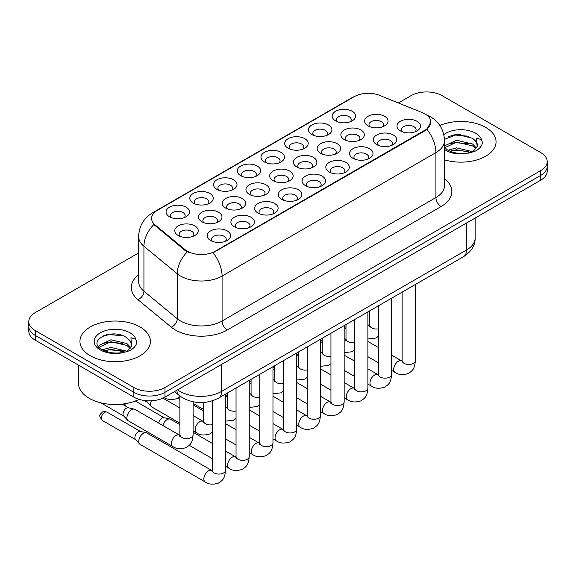 <?xml version="1.0" encoding="UTF-8"?>
<svg xmlns="http://www.w3.org/2000/svg" width="576" height="576" viewBox="0 0 576 576"><rect width="100%" height="100%" fill="white"/><g stroke="black" fill="none" stroke-linecap="round" stroke-linejoin="round"><path stroke-width="0.86" d="M335.599 120.859L335.599 120.859A11.743 6.782 180 0 1 335.599 111.276A11.743 6.782 180 0 1 352.21 111.276A11.743 6.782 180 0 1 352.21 120.859A11.743 6.782 180 0 1 335.599 120.859M350.287 121.759A7.337 4.241 0 0 0 351.245 119.664A7.337 4.241 0 0 0 349.099 116.669A7.337 4.241 0 0 0 341.1 115.747A7.337 4.241 0 0 0 336.564 119.664A7.337 4.241 0 0 0 337.529 121.759M264.42 161.964L264.42 161.964A11.743 6.782 180 0 1 264.42 152.374A11.743 6.782 180 0 1 281.023 152.374A11.743 6.782 180 0 1 281.023 161.964A11.743 6.782 180 0 1 264.42 161.964M279.101 162.857A7.337 4.241 0 0 0 280.058 160.762A7.337 4.241 0 0 0 277.913 157.766A7.337 4.241 0 0 0 269.914 156.845A7.337 4.241 0 0 0 265.378 160.762A7.337 4.241 0 0 0 266.342 162.857M240.689 175.658L240.689 175.658A11.743 6.782 180 0 1 240.689 166.075A11.743 6.782 180 0 1 257.299 166.075A11.743 6.782 180 0 1 257.299 175.658A11.743 6.782 180 0 1 240.689 175.658M255.37 176.558A7.337 4.241 0 0 0 256.334 174.463A7.337 4.241 0 0 0 254.182 171.468A7.337 4.241 0 0 0 246.182 170.546A7.337 4.241 0 0 0 241.654 174.463A7.337 4.241 0 0 0 242.611 176.558M216.958 189.36L216.958 189.36A11.743 6.782 180 0 1 216.958 179.77A11.743 6.782 180 0 1 233.568 179.77A11.743 6.782 180 0 1 233.568 189.36A11.743 6.782 180 0 1 216.958 189.36M231.638 190.26A7.337 4.241 0 0 0 232.603 188.165A7.337 4.241 0 0 0 230.45 185.162A7.337 4.241 0 0 0 222.458 184.248A7.337 4.241 0 0 0 217.922 188.165A7.337 4.241 0 0 0 218.887 190.26M288.144 148.262L288.144 148.262A11.743 6.782 180 0 1 288.144 138.672A11.743 6.782 180 0 1 304.754 138.672A11.743 6.782 180 0 1 304.754 148.262A11.743 6.782 180 0 1 288.144 148.262M302.825 149.162A7.337 4.241 0 0 0 303.79 147.06A7.337 4.241 0 0 0 301.637 144.065A7.337 4.241 0 0 0 293.638 143.15A7.337 4.241 0 0 0 289.109 147.06A7.337 4.241 0 0 0 290.074 149.162M311.875 134.561L311.875 134.561A11.743 6.782 180 0 1 311.875 124.97A11.743 6.782 180 0 1 328.478 124.97A11.743 6.782 180 0 1 328.478 134.561A11.743 6.782 180 0 1 311.875 134.561M326.556 135.461A7.337 4.241 0 0 0 327.521 133.366A7.337 4.241 0 0 0 325.368 130.37A7.337 4.241 0 0 0 317.369 129.449A7.337 4.241 0 0 0 312.84 133.366A7.337 4.241 0 0 0 313.798 135.461M193.234 203.062L193.234 203.062A11.743 6.782 180 0 1 193.234 193.471A11.743 6.782 180 0 1 209.837 193.471A11.743 6.782 180 0 1 209.837 203.062A11.743 6.782 180 0 1 193.234 203.062M207.914 203.962A7.337 4.241 0 0 0 208.872 201.859A7.337 4.241 0 0 0 206.726 198.864A7.337 4.241 0 0 0 198.727 197.95A7.337 4.241 0 0 0 194.198 201.859A7.337 4.241 0 0 0 195.156 203.962M169.502 216.756L169.502 216.756A11.743 6.782 180 0 1 169.502 207.173A11.743 6.782 180 0 1 186.113 207.173A11.743 6.782 180 0 1 186.113 216.756A11.743 6.782 180 0 1 169.502 216.756M184.183 217.656A7.337 4.241 0 0 0 185.148 215.561A7.337 4.241 0 0 0 182.995 212.566A7.337 4.241 0 0 0 174.996 211.644A7.337 4.241 0 0 0 170.467 215.561A7.337 4.241 0 0 0 171.432 217.656M368.021 125.878L368.021 125.878A11.743 6.782 180 0 1 368.021 116.287A11.743 6.782 180 0 1 384.624 116.287A11.743 6.782 180 0 1 384.624 125.878A11.743 6.782 180 0 1 368.021 125.878M382.702 126.778A7.337 4.241 0 0 0 383.659 124.682A7.337 4.241 0 0 0 381.514 121.687A7.337 4.241 0 0 0 373.514 120.766A7.337 4.241 0 0 0 368.986 124.682A7.337 4.241 0 0 0 369.943 126.778M344.29 139.579L344.29 139.579A11.743 6.782 180 0 1 344.29 129.989A11.743 6.782 180 0 1 360.9 129.989A11.743 6.782 180 0 1 360.9 139.579A11.743 6.782 180 0 1 344.29 139.579M358.97 140.479A7.337 4.241 0 0 0 359.935 138.377A7.337 4.241 0 0 0 357.782 135.382A7.337 4.241 0 0 0 349.783 134.467A7.337 4.241 0 0 0 345.254 138.377A7.337 4.241 0 0 0 346.219 140.479M273.103 180.677L273.103 180.677A11.743 6.782 180 0 1 273.103 171.086A11.743 6.782 180 0 1 289.714 171.086A11.743 6.782 180 0 1 289.714 180.677A11.743 6.782 180 0 1 273.103 180.677M287.784 181.577A7.337 4.241 0 0 0 288.749 179.482A7.337 4.241 0 0 0 286.596 176.479A7.337 4.241 0 0 0 278.597 175.565A7.337 4.241 0 0 0 274.068 179.482A7.337 4.241 0 0 0 275.033 181.577M249.379 194.378L249.379 194.378A11.743 6.782 180 0 1 249.379 184.788A11.743 6.782 180 0 1 265.982 184.788A11.743 6.782 180 0 1 265.982 194.378A11.743 6.782 180 0 1 249.379 194.378M264.06 195.278A7.337 4.241 0 0 0 265.018 193.176A7.337 4.241 0 0 0 262.872 190.181A7.337 4.241 0 0 0 254.873 189.259A7.337 4.241 0 0 0 250.344 193.176A7.337 4.241 0 0 0 251.302 195.278M225.648 208.073L225.648 208.073A11.743 6.782 180 0 1 225.648 198.49A11.743 6.782 180 0 1 242.258 198.49A11.743 6.782 180 0 1 242.258 208.073A11.743 6.782 180 0 1 225.648 208.073M240.329 208.973A7.337 4.241 0 0 0 241.294 206.878A7.337 4.241 0 0 0 239.141 203.882A7.337 4.241 0 0 0 231.142 202.961A7.337 4.241 0 0 0 226.613 206.878A7.337 4.241 0 0 0 227.578 208.973M201.917 221.774L201.917 221.774A11.743 6.782 180 0 1 201.917 212.184A11.743 6.782 180 0 1 218.527 212.184A11.743 6.782 180 0 1 218.527 221.774A11.743 6.782 180 0 1 201.917 221.774M216.598 222.674A7.337 4.241 0 0 0 217.562 220.579A7.337 4.241 0 0 0 215.417 217.577A7.337 4.241 0 0 0 207.418 216.662A7.337 4.241 0 0 0 202.882 220.579A7.337 4.241 0 0 0 203.846 222.674M320.558 153.281L320.558 153.281A11.743 6.782 180 0 1 320.558 143.69A11.743 6.782 180 0 1 337.169 143.69A11.743 6.782 180 0 1 337.169 153.281A11.743 6.782 180 0 1 320.558 153.281M335.246 154.174A7.337 4.241 0 0 0 336.204 152.078A7.337 4.241 0 0 0 334.058 149.083A7.337 4.241 0 0 0 326.059 148.162A7.337 4.241 0 0 0 321.523 152.078A7.337 4.241 0 0 0 322.488 154.174M296.834 166.975L296.834 166.975A11.743 6.782 180 0 1 296.834 157.392A11.743 6.782 180 0 1 313.438 157.392A11.743 6.782 180 0 1 313.445 166.975A11.743 6.782 180 0 1 296.834 166.975M311.515 167.875A7.337 4.241 0 0 0 312.48 165.78A7.337 4.241 0 0 0 310.327 162.785A7.337 4.241 0 0 0 302.328 161.863A7.337 4.241 0 0 0 297.799 165.78A7.337 4.241 0 0 0 298.757 167.875M178.193 235.476L178.193 235.476A11.743 6.782 180 0 1 178.193 225.886A11.743 6.782 180 0 1 194.796 225.886A11.743 6.782 180 0 1 194.796 235.476A11.743 6.782 180 0 1 178.193 235.476M192.874 236.376A7.337 4.241 0 0 0 193.831 234.274A7.337 4.241 0 0 0 191.686 231.278A7.337 4.241 0 0 0 183.686 230.364A7.337 4.241 0 0 0 179.158 234.274A7.337 4.241 0 0 0 180.115 236.376M400.435 130.896L400.435 130.896A11.743 6.782 180 0 1 400.435 121.306A11.743 6.782 180 0 1 417.046 121.306A11.743 6.782 180 0 1 417.046 130.896A11.743 6.782 180 0 1 400.435 130.896M415.116 131.796A7.337 4.241 0 0 0 416.081 129.694A7.337 4.241 0 0 0 413.928 126.698A7.337 4.241 0 0 0 405.929 125.784A7.337 4.241 0 0 0 401.4 129.694A7.337 4.241 0 0 0 402.365 131.796M376.704 144.598L376.704 144.598A11.743 6.782 180 0 1 376.704 135.007A11.743 6.782 180 0 1 393.314 135.007A11.743 6.782 180 0 1 393.314 144.598A11.743 6.782 180 0 1 376.704 144.598M391.385 145.49A7.337 4.241 0 0 0 392.35 143.395A7.337 4.241 0 0 0 390.204 140.4A7.337 4.241 0 0 0 382.205 139.478A7.337 4.241 0 0 0 377.669 143.395A7.337 4.241 0 0 0 378.634 145.49M352.98 158.292L352.98 158.292A11.743 6.782 180 0 1 352.98 148.702A11.743 6.782 180 0 1 369.583 148.702A11.743 6.782 180 0 1 369.583 158.292A11.743 6.782 180 0 1 352.98 158.292M367.661 159.192A7.337 4.241 0 0 0 368.618 157.097A7.337 4.241 0 0 0 366.473 154.102A7.337 4.241 0 0 0 358.474 153.18A7.337 4.241 0 0 0 353.945 157.097A7.337 4.241 0 0 0 354.902 159.192M305.525 185.695A11.743 6.782 180 0 1 305.518 185.695A11.743 6.782 180 0 1 305.525 176.105A11.743 6.782 180 0 1 322.128 176.105A11.743 6.782 180 0 1 322.128 185.695A11.743 6.782 180 0 1 305.525 185.695M320.206 186.588A7.337 4.241 0 0 0 321.163 184.493A7.337 4.241 0 0 0 319.018 181.498A7.337 4.241 0 0 0 311.018 180.576A7.337 4.241 0 0 0 306.482 184.493A7.337 4.241 0 0 0 307.447 186.588M329.249 171.994L329.249 171.994A11.743 6.782 180 0 1 329.249 162.403A11.743 6.782 180 0 1 345.859 162.403A11.743 6.782 180 0 1 345.859 171.994A11.743 6.782 180 0 1 329.249 171.994M343.93 172.894A7.337 4.241 0 0 0 344.894 170.791A7.337 4.241 0 0 0 342.742 167.796A7.337 4.241 0 0 0 334.742 166.882A7.337 4.241 0 0 0 330.214 170.791A7.337 4.241 0 0 0 331.178 172.894M234.338 226.793L234.338 226.793A11.743 6.782 180 0 1 234.338 217.202A11.743 6.782 180 0 1 250.942 217.202A11.743 6.782 180 0 1 250.942 226.793A11.743 6.782 180 0 1 234.338 226.793M249.019 227.693A7.337 4.241 0 0 0 249.977 225.59A7.337 4.241 0 0 0 247.831 222.595A7.337 4.241 0 0 0 239.832 221.681A7.337 4.241 0 0 0 235.303 225.59A7.337 4.241 0 0 0 236.261 227.693M258.062 213.091L258.062 213.091A11.743 6.782 180 0 1 258.062 203.501A11.743 6.782 180 0 1 274.673 203.501A11.743 6.782 180 0 1 274.673 213.091A11.743 6.782 180 0 1 258.062 213.091M272.743 213.991A7.337 4.241 0 0 0 273.708 211.896A7.337 4.241 0 0 0 271.555 208.894A7.337 4.241 0 0 0 263.556 207.979A7.337 4.241 0 0 0 259.027 211.896A7.337 4.241 0 0 0 259.992 213.991M281.794 199.39L281.794 199.39A11.743 6.782 180 0 1 281.794 189.806A11.743 6.782 180 0 1 298.404 189.806A11.743 6.782 180 0 1 298.404 199.39A11.743 6.782 180 0 1 281.794 199.39M296.474 200.29A7.337 4.241 0 0 0 297.439 198.194A7.337 4.241 0 0 0 295.286 195.199A7.337 4.241 0 0 0 287.287 194.278A7.337 4.241 0 0 0 282.758 198.194A7.337 4.241 0 0 0 283.716 200.29M210.607 240.487L210.607 240.487A11.743 6.782 180 0 1 210.607 230.904A11.743 6.782 180 0 1 227.218 230.904A11.743 6.782 180 0 1 227.218 240.487A11.743 6.782 180 0 1 210.607 240.487M225.288 241.387A7.337 4.241 0 0 0 226.253 239.292A7.337 4.241 0 0 0 224.1 236.297A7.337 4.241 0 0 0 216.101 235.375A7.337 4.241 0 0 0 211.572 239.292A7.337 4.241 0 0 0 212.537 241.387M422.366 112.666A19.814 11.441 180 0 1 425.016 113.947A19.814 11.441 180 0 1 430.819 122.04A19.814 11.441 180 0 1 425.016 130.126L215.338 251.179A19.814 11.441 180 0 1 185.098 249.653L155.167 224.978A19.814 11.441 180 0 1 151.589 218.419A19.814 11.441 180 0 1 157.392 210.326L354.254 96.667A19.814 11.441 180 0 1 379.634 95.386L422.366 112.666M485.741 127.433A35.23 20.34 0 0 0 439.862 125.467A35.23 20.34 0 0 1 485.741 127.433A35.23 20.34 0 0 1 496.058 141.811A35.23 20.34 0 0 0 485.741 127.433M140.083 326.988A35.23 20.34 0 0 0 101.693 322.582A35.23 20.34 0 0 0 79.942 341.374A35.23 20.34 0 0 0 90.259 355.759A35.23 20.34 0 0 0 128.657 360.166A35.23 20.34 0 0 0 150.408 341.374A35.23 20.34 0 0 0 140.083 326.988A35.23 20.34 0 0 0 101.693 322.582A35.23 20.34 0 0 0 79.942 341.374A35.23 20.34 0 0 0 90.259 355.759A35.23 20.34 0 0 0 128.657 360.166A35.23 20.34 0 0 0 150.408 341.374A35.23 20.34 0 0 0 140.083 326.988M430.819 122.04L426.938 129.326L425.016 130.716L213.113 252.778A25.69 14.832 60 0 1 222.084 276.055A29.362 16.949 180 0 1 180.569 276.055A29.362 16.949 180 0 1 177.278 273.787L143.935 246.298A29.362 16.949 180 0 1 138.629 236.57L138.629 281.52A29.362 16.949 0 0 0 143.935 291.24L177.278 318.737A29.362 16.949 0 0 0 180.569 320.998A29.362 16.949 0 0 0 222.084 320.998L435.917 197.546A29.362 16.949 0 0 0 444.514 185.558L444.514 140.616A29.362 16.949 180 0 1 435.917 152.604A25.69 14.832 -120 0 0 426.938 129.326M138.629 252.922L35.251 312.61A22.018 12.715 0 0 0 28.8 321.595L28.8 331.186A22.018 12.715 0 0 0 35.251 340.178L133.855 397.109L133.855 392.314A22.018 12.715 0 0 0 164.995 392.314L540.749 175.378A22.018 12.715 0 0 0 547.2 166.385A22.018 12.715 0 0 1 540.749 175.378L164.995 392.314A22.018 12.715 0 0 1 133.855 392.314L35.251 335.383L133.855 392.314L133.855 387.518A22.018 12.715 0 0 0 164.995 387.518L540.749 170.582A22.018 12.715 0 0 0 547.2 161.59A22.018 12.715 0 0 0 540.749 152.604L442.145 95.674A22.018 12.715 0 0 0 411.005 95.674L398.369 102.96M28.8 326.39A22.018 12.715 0 0 0 35.251 335.383A22.018 12.715 0 0 1 28.8 326.39M189.547 252.778L185.098 250.524L153.835 224.496A25.69 17.179 129.5 0 0 143.935 246.298L143.935 291.24A7.337 4.91 -50.5 0 1 137.923 299.664A36.698 21.19 180 0 1 138.629 274.802M444.514 159.84A35.23 20.34 0 0 0 496.058 141.811A35.23 20.34 0 0 1 444.514 159.84M28.8 321.595A22.018 12.715 0 0 0 35.251 330.588L133.855 387.518M114.775 334.015A29.362 16.949 0 0 0 106.315 334.8M460.426 134.453A29.362 16.949 0 0 0 451.966 135.245M133.855 397.109A22.018 12.715 0 0 0 164.995 397.109L540.749 180.166A22.018 12.715 0 0 0 547.2 171.18L547.2 161.59M225.518 394.099L225.518 470.261C224.77 479.57 222.084 480.571 218.39 483.113C212.933 484.798 208.548 484.423 205.229 481.968L140.148 444.398A6.602 3.816 -60 0 1 139.615 443.966A6.602 3.816 -60 0 1 138.78 441.374A6.602 3.816 -60 0 1 143.453 433.282A6.602 3.816 -60 0 1 146.117 432.706A6.602 3.816 -60 0 1 146.75 432.958L212.285 470.765M139.615 443.966L135.49 439.502A4.774 2.758 -60 0 1 134.885 437.63A4.774 2.758 -60 0 1 138.262 431.784A4.774 2.758 -60 0 1 140.184 431.366L146.117 432.706M126.914 417.78A6.602 3.816 -60 0 1 131.587 409.687A6.602 3.816 -60 0 1 134.251 409.111A6.602 3.816 -60 0 1 134.885 409.363L179.417 435.067A6.602 3.816 -60 0 0 176.407 435.24A6.602 3.816 -60 0 0 176.112 435.398A6.602 3.816 -60 0 0 171.799 441.216A6.602 3.816 -60 0 0 172.814 446.508L128.282 420.804A6.602 3.816 -60 0 1 127.75 420.372A6.602 3.816 -60 0 1 126.914 417.78M127.75 420.372L123.624 415.908A4.774 2.758 -60 0 1 123.019 414.036A4.774 2.758 -60 0 1 126.396 408.19A4.774 2.758 -60 0 1 128.318 407.772L134.251 409.111M162.835 425.498A6.602 3.816 -60 0 1 167.177 419.58A6.602 3.816 -60 0 1 169.848 419.011A6.602 3.816 -60 0 1 170.482 419.256L179.892 424.685M158.681 423.101A4.774 2.758 -60 0 1 161.986 418.082A4.774 2.758 -60 0 1 163.915 417.672L169.848 419.011M193.104 405.245A6.602 3.816 -60 0 1 193.572 405.31A6.602 3.816 -60 0 1 194.206 405.554L203.616 410.99M179.892 423.202L152.014 407.102A6.602 3.816 -60 0 1 151.481 406.678A6.602 3.816 -60 0 1 150.646 404.078A6.602 3.816 -60 0 1 151.366 400.781M151.481 406.678L147.355 402.206A4.774 2.758 -60 0 1 146.772 400.738M444.514 147.449L447.523 149.969C453.953 153.446 461.542 154.339 470.297 152.633L474.955 151.279C479.434 148.975 481.925 146.102 482.414 142.661L481.493 139.687L476.59 138.146L477.166 146.549L477.418 145.411A16.589 9.576 0 0 0 475.546 140.983L472.572 138.276L457.171 134.446L444.485 139.356M477.166 146.549L473.119 151.438M448.02 150.257L456.53 147.845L472.73 151.711M449.971 151.214L456.53 149.753L470.887 152.503M444.514 146.383L444.802 145.742L456.53 140.234L472.558 143.986L476.41 147.996M444.758 147.73L456.53 142.142L472.558 145.886L475.776 148.903M475.546 140.983L477.41 145.642M448.726 136.361L455.227 135.043L468.612 136.224M449.95 143.611L455.227 142.654L468.446 143.791M449.971 151.222L455.227 150.264L468.446 151.402M78.473 365.134L78.473 383.321A36.698 21.19 0 0 0 89.222 398.304A36.698 21.19 0 0 0 139.154 399.362M131.522 346.111L131.767 344.966A16.589 9.576 0 0 0 129.888 340.546L126.922 337.838C111.629 327.017 86.141 341.136 101.873 349.531C108.295 353.009 115.884 353.894 124.646 352.195L129.305 350.834C133.783 348.538 136.267 345.665 136.764 342.223L135.842 339.25L130.939 337.709L131.515 346.111L127.469 350.993M102.362 349.812L110.88 347.407L127.08 351.274M122.796 350.964L109.577 349.826L104.321 350.777L110.88 349.308L125.237 352.066M98.647 346.738L99.151 345.305L110.88 339.797L126.907 343.548L130.759 347.558M99.108 347.285L110.88 341.698L126.907 345.449L130.126 348.466M129.888 340.546L131.76 345.197M103.075 335.923L109.577 334.606L122.962 335.786M104.299 343.174L109.577 342.216L122.796 343.346M215.338 251.179L215.338 251.77M185.098 249.653L185.098 250.524M155.167 224.978L155.167 225.85M425.016 130.126L425.016 130.716M227.275 329.99A7.337 4.241 60 0 1 222.084 320.998L222.084 276.055L435.917 152.604L435.917 197.546A7.337 4.241 60 0 0 441.101 206.539L227.275 329.99A36.698 21.19 180 0 1 175.378 329.99A36.698 21.19 180 0 1 171.266 327.161L137.923 299.664M444.514 140.616C444.017 130.061 439.373 122.141 430.596 116.87L426.888 115.063A25.69 12.031 112 0 0 426.542 114.934M155.203 211.824A25.69 14.832 -120 0 0 152.546 212.825C143.762 218.102 139.126 226.015 138.629 236.57M152.546 212.825L352.094 97.618A25.69 14.832 60 0 1 354.038 96.797M187.286 251.885A25.69 17.179 129.5 0 0 177.278 273.787L177.278 318.737A7.337 4.91 -50.5 0 1 171.266 327.161M444.514 178.841A36.698 21.19 180 0 1 441.101 206.539M164.995 387.518L164.995 397.109M540.749 170.582L540.749 180.166M35.251 330.588L35.251 340.178M177.617 389.822A29.362 16.949 0 0 0 180.05 391.414A29.362 16.949 0 0 0 221.566 391.414L466.531 249.984A29.362 16.949 0 0 0 475.135 237.996C475.351 245.282 471.47 251.518 463.493 256.702L218.527 398.131A14.681 8.474 60 0 0 221.566 391.414L221.566 364.45M466.531 223.02L466.531 249.984A14.681 8.474 60 0 1 463.493 256.702M176.818 390.283A14.681 9.821 129.5 0 0 179.446 395.618L174.557 391.586M104.681 412.394A4.774 2.758 -60 0 1 107.064 412.164C104.774 411.358 103.183 411.358 102.298 412.164A4.774 2.758 60 0 1 104.681 412.394A4.774 2.758 -60 0 0 101.563 416.599A4.774 2.758 -60 0 0 102.298 420.422L135.662 439.69M225.518 470.261A6.602 3.816 180 0 1 223.279 473.119A6.602 3.816 180 0 1 214.243 472.954A6.602 3.816 180 0 1 212.306 470.261L212.09 471.686L212.681 471.197M205.229 481.968A6.602 3.816 -60 0 1 204.214 476.676A6.602 3.816 -60 0 1 208.534 470.858A6.602 3.816 -60 0 1 208.822 470.7A6.602 3.816 -60 0 1 211.831 470.527M193.104 401.825L193.104 434.801A6.602 3.816 180 0 1 190.865 437.659A6.602 3.816 180 0 1 181.822 437.494A6.602 3.816 180 0 1 179.892 434.801L179.892 395.971M249.242 380.398L249.242 456.559A6.602 3.816 180 0 1 247.01 459.418A6.602 3.816 180 0 1 237.967 459.252A6.602 3.816 180 0 1 236.038 456.559L235.822 457.985L236.412 457.495M249.242 456.559C248.494 465.876 245.808 466.87 242.122 469.411C236.664 471.103 232.279 470.722 228.96 468.274A6.602 3.816 -60 0 1 227.945 462.982A6.602 3.816 -60 0 1 232.258 457.157A6.602 3.816 -60 0 1 232.553 456.998A6.602 3.816 -60 0 1 235.562 456.833L236.016 457.07M125.33 405.958A4.774 2.758 -60 0 1 125.107 403.718M272.974 366.703L272.974 442.858A6.602 3.816 180 0 1 270.734 445.716A6.602 3.816 180 0 1 261.698 445.558A6.602 3.816 180 0 1 259.762 442.858L259.553 444.283L260.143 443.794M272.974 442.858C272.225 452.174 269.539 453.168 265.846 455.71C260.388 457.402 256.003 457.02 252.684 454.572A6.602 3.816 -60 0 1 251.676 449.28A6.602 3.816 -60 0 1 255.989 443.455A6.602 3.816 -60 0 1 256.284 443.297A6.602 3.816 -60 0 1 259.294 443.131L259.74 443.369M296.705 353.002L296.705 429.156A6.602 3.816 180 0 1 294.466 432.022A6.602 3.816 180 0 1 285.422 431.856A6.602 3.816 180 0 1 283.493 429.156L283.277 430.589L283.867 430.099M296.705 429.156C295.949 438.473 293.263 439.466 289.577 442.015C284.119 443.7 279.734 443.318 276.415 440.87A6.602 3.816 -60 0 1 275.4 435.578A6.602 3.816 -60 0 1 279.72 429.761A6.602 3.816 -60 0 1 280.008 429.602A6.602 3.816 -60 0 1 283.018 429.43L283.471 429.667M320.429 339.3L320.429 415.462A6.602 3.816 180 0 1 318.197 418.32A6.602 3.816 180 0 1 309.154 418.154A6.602 3.816 180 0 1 307.217 415.462L307.008 416.887L307.598 416.398M320.429 415.462C319.68 424.771 316.994 425.772 313.301 428.314C307.85 429.998 303.458 429.624 300.139 427.176A6.602 3.816 -60 0 1 299.131 421.877A6.602 3.816 -60 0 1 303.444 416.059A6.602 3.816 -60 0 1 303.739 415.901A6.602 3.816 -60 0 1 306.749 415.728L307.202 415.973M212.306 424.721A6.602 3.816 180 0 1 205.553 423.792A6.602 3.816 180 0 1 203.616 421.099L203.616 402.487M193.104 430.826L196.538 432.814A6.602 3.816 -60 0 1 195.53 427.522A6.602 3.816 -60 0 1 199.843 421.697A6.602 3.816 -60 0 1 200.138 421.538A6.602 3.816 -60 0 1 203.148 421.373L193.104 415.57M236.038 411.019A6.602 3.816 180 0 1 229.284 410.098A6.602 3.816 180 0 1 227.347 407.398L227.347 393.041M225.518 407.362A6.602 3.816 -60 0 1 226.872 407.671L225.518 406.886M259.762 397.318A6.602 3.816 180 0 1 253.008 396.396A6.602 3.816 180 0 1 251.071 393.696L251.071 379.346M249.242 393.667A6.602 3.816 -60 0 1 250.603 393.97L249.242 393.185M481.493 139.687A20.995 12.125 0 0 0 475.675 133.243A20.995 12.125 0 0 0 443.851 134.683M444.514 149.443A20.995 12.125 0 0 0 445.982 150.386A20.995 12.125 0 0 0 470.297 152.633M135.842 339.25A20.995 12.125 0 0 0 130.018 332.806A20.995 12.125 0 0 0 100.325 332.806A20.995 12.125 0 0 0 100.325 349.949A20.995 12.125 0 0 0 124.646 352.195M283.493 383.616A6.602 3.816 180 0 1 276.739 382.694A6.602 3.816 180 0 1 274.802 380.002L274.802 365.645M272.974 379.966A6.602 3.816 -60 0 1 274.334 380.275L272.974 379.49M344.16 325.606L344.16 401.76A6.602 3.816 180 0 1 341.921 404.618A6.602 3.816 180 0 1 332.885 404.46A6.602 3.816 180 0 1 330.948 401.76L330.739 403.186L331.33 402.696M344.16 401.76C343.411 411.077 340.726 412.07 337.032 414.612C331.574 416.304 327.19 415.922 323.87 413.474A6.602 3.816 -60 0 1 322.855 408.182A6.602 3.816 -60 0 1 327.175 402.358A6.602 3.816 -60 0 1 327.47 402.199A6.602 3.816 -60 0 1 330.48 402.034L330.926 402.271M367.891 311.904L367.891 388.058A6.602 3.816 180 0 1 365.652 390.924A6.602 3.816 180 0 1 356.609 390.758A6.602 3.816 180 0 1 354.679 388.058L354.463 389.484L355.054 389.002M367.891 388.058C367.135 397.375 364.45 398.369 360.763 400.918C355.306 402.602 350.921 402.221 347.602 399.773A6.602 3.816 -60 0 1 346.586 394.481A6.602 3.816 -60 0 1 350.899 388.663A6.602 3.816 -60 0 1 351.194 388.498A6.602 3.816 -60 0 1 354.204 388.332L354.658 388.57M391.615 298.202L391.615 374.364A6.602 3.816 180 0 1 389.376 377.222A6.602 3.816 180 0 1 380.34 377.057A6.602 3.816 180 0 1 378.403 374.364L378.194 375.79L378.785 375.3M391.615 374.364C390.866 383.674 388.181 384.674 384.487 387.216C379.037 388.901 374.645 388.526 371.326 386.071A6.602 3.816 -60 0 1 370.318 380.779A6.602 3.816 -60 0 1 374.63 374.962A6.602 3.816 -60 0 1 374.926 374.803A6.602 3.816 -60 0 1 377.935 374.63L378.389 374.868M415.346 284.501L415.346 360.662A6.602 3.816 180 0 1 413.107 363.521A6.602 3.816 180 0 1 404.071 363.355A6.602 3.816 180 0 1 402.134 360.662L401.918 362.088L402.509 361.598M415.346 360.662C414.598 369.979 411.912 370.973 408.218 373.514C402.761 375.206 398.376 374.825 395.057 372.377A6.602 3.816 -60 0 1 394.042 367.085A6.602 3.816 -60 0 1 398.362 361.26A6.602 3.816 -60 0 1 398.65 361.102A6.602 3.816 -60 0 1 401.659 360.936L402.113 361.174M307.217 369.922A6.602 3.816 180 0 1 300.463 369A6.602 3.816 180 0 1 298.534 366.3L298.534 351.943M296.705 366.264A6.602 3.816 -60 0 1 298.058 366.574L296.705 365.789M330.948 356.22A6.602 3.816 180 0 1 324.194 355.298A6.602 3.816 180 0 1 322.258 352.598L322.258 338.249M320.429 352.57A6.602 3.816 -60 0 1 321.79 352.872L320.429 352.087M354.679 342.518A6.602 3.816 180 0 1 347.926 341.597A6.602 3.816 180 0 1 345.989 338.904L345.989 324.547M344.16 338.868A6.602 3.816 -60 0 1 345.514 339.17L344.16 338.393M378.403 328.824A6.602 3.816 180 0 1 371.65 327.895A6.602 3.816 180 0 1 369.72 325.202L369.72 310.846M367.891 325.166A6.602 3.816 -60 0 1 369.245 325.476L367.891 324.691M352.094 97.618L356.803 95.429M426.888 115.063L426.499 114.905M218.527 398.131C206.712 404.071 194.904 404.071 183.089 398.131L179.446 395.618M475.135 237.996L475.135 218.052M212.306 400.853L212.306 470.261M107.064 412.164L140.429 431.424M102.298 420.422C97.97 414.727 99.914 415.051 102.298 412.164M179.87 435.305L179.417 435.067M172.814 446.508C176.069 448.949 180.454 449.33 185.976 447.653C189.662 445.111 192.348 444.11 193.104 434.801M100.807 402.818L123.797 416.095M180.266 435.737L179.676 436.226L179.892 434.801M122.148 404.129L128.57 407.83M164.124 397.354C167.378 399.794 171.763 400.169 177.286 398.491L179.892 396.778M228.96 468.274L225.518 466.286M212.306 458.654L189.223 445.327M236.038 388.03L236.038 456.559M235.562 456.833L225.518 451.03M212.306 443.405L193.104 432.317M135.281 401.047L164.16 417.722M124.704 405.598L123.826 403.913M252.684 454.572L249.242 452.585M236.038 444.96L225.518 438.883M193.104 405.202L193.572 405.31M259.762 374.328L259.762 442.858M259.294 443.131L249.242 437.328M236.038 429.703L225.518 423.634M177.826 398.218L179.892 399.406M276.415 440.87L272.974 438.883M259.762 431.258L249.242 425.189M283.493 360.626L283.493 429.156M283.018 429.43L272.974 423.634M259.762 416.002L249.242 409.932M227.347 397.289L225.518 396.23M300.139 427.176L296.705 425.189M283.493 417.557L272.974 411.487M307.217 346.932L307.217 415.462M306.749 415.728L296.705 409.932M283.493 402.307L272.974 396.23M251.071 383.587L249.242 382.536M203.594 421.61L203.148 421.373M196.538 432.814C199.793 435.247 204.185 435.629 209.7 433.951L212.306 432.238M144.18 400.464L147.528 402.394M203.998 422.035L203.407 422.525L203.616 421.099M179.892 407.945L162.936 398.16M227.326 407.909L226.872 407.671M225.518 421.142L233.431 420.25L236.038 418.536M203.616 409.5L193.104 403.423M227.722 408.334L227.131 408.823L227.347 407.398M251.057 394.207L250.603 393.97M249.242 407.441L257.162 406.555L259.762 404.842M227.347 395.798L225.518 394.74M251.453 394.639L250.862 395.129L251.071 393.696M274.781 380.513L274.334 380.275M272.974 393.739L280.886 392.854L283.493 391.14M251.071 382.097L249.242 381.046M275.184 380.938L274.594 381.427L274.802 380.002M323.87 413.474L320.429 411.487M307.217 403.862L296.705 397.786M330.948 333.23L330.948 401.76M330.48 402.034L320.429 396.23M307.217 388.606L296.705 382.536M274.802 369.893L272.974 368.834M347.602 399.773L344.16 397.786M330.948 390.161L320.429 384.091M354.679 319.529L354.679 388.058M354.204 388.332L344.16 382.536M330.948 374.904L320.429 368.834M298.534 356.191L296.705 355.133M371.326 386.071L367.891 384.091M354.679 376.459L344.16 370.39M378.403 305.827L378.403 374.364M377.935 374.63L367.891 368.834M354.679 361.202L344.16 355.133M322.258 342.49L320.429 341.431M395.057 372.377L391.615 370.39M378.403 362.765L367.891 356.688M402.134 292.133L402.134 360.662M401.659 360.936L391.615 355.133M378.403 347.508L367.891 341.431M345.989 328.788L344.16 327.737M298.512 366.811L298.058 366.574M296.705 380.045L304.618 379.152L307.217 377.438M274.802 368.402L272.974 367.344M298.908 367.236L298.318 367.726L298.534 366.3M322.243 353.11L321.79 352.872M320.429 366.343L328.342 365.458L330.948 363.737M298.534 354.701L296.705 353.642M322.639 353.542L322.049 354.024L322.258 352.598M345.967 339.408L345.514 339.17M344.16 352.642L352.073 351.756L354.679 350.042M322.258 340.999L320.429 339.948M346.37 339.84L345.78 340.33L345.989 338.904M369.698 325.714L369.245 325.476M367.891 338.947L375.804 338.054L378.403 336.341M345.989 327.305L344.16 326.246M370.094 326.138L369.504 326.628L369.72 325.202"/></g></svg>
